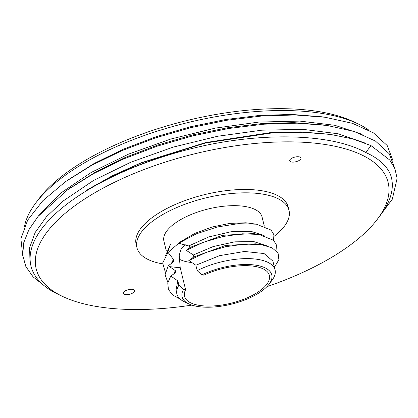 <?xml version="1.0" encoding="UTF-8"?>
<svg xmlns="http://www.w3.org/2000/svg" width="418" height="418" viewBox="0 0 418 418"><rect width="100%" height="100%" fill="white"/><g stroke="black" fill="none" stroke-linecap="round" stroke-linejoin="round"><path stroke-width="0.63" d="M266.924 286.67A181.193 73.981 166.2 0 0 355.572 240.982A181.193 73.981 166.2 0 0 377.433 219.173A181.193 73.981 166.2 0 0 296.075 141.963A181.193 73.981 166.2 0 0 68.751 210.4A181.193 73.981 166.2 0 0 62.674 296.482A181.193 73.981 166.2 0 0 191.878 305.103M133.593 292.454A5.826 2.377 -13.8 0 1 127.506 294.612A5.826 2.377 -13.8 0 1 123.32 293.347A5.826 2.377 -13.8 0 1 124.365 291.466A5.826 2.377 -13.8 0 1 130.453 289.308A5.826 2.377 -13.8 0 1 134.638 290.573A5.826 2.377 -13.8 0 1 133.593 292.454M299.952 159.916A5.826 2.377 -13.8 0 1 293.864 162.074A5.826 2.377 -13.8 0 1 289.679 160.815A5.826 2.377 -13.8 0 1 290.729 158.934A5.826 2.377 -13.8 0 1 296.817 156.771A5.826 2.377 -13.8 0 1 300.997 158.035A5.826 2.377 -13.8 0 1 299.952 159.916M377.433 219.173L380.464 215.139A185.561 75.762 166.2 0 0 391.41 177.556A185.561 75.762 166.2 0 0 390.501 174.515C386.629 165.554 378.394 158.223 365.802 152.518L370.985 145.595L389.832 160.084L394.963 168.82L397.1 178.361L392.309 199.229L375.766 221.315M328.632 134.173L300.317 131.874L270.331 132.631L205.578 142.58L141.221 162.754L112.149 175.853L86.165 190.571C120.812 169.901 161.729 154.597 208.916 144.659C272.374 131.91 334.405 134.993 365.802 152.518M208.916 144.659A185.561 75.762 166.2 0 0 64.335 206.158A185.561 75.762 166.2 0 0 31 266.083A185.561 75.762 166.2 0 0 58.118 294.319L62.674 296.482M24.505 226.352A185.561 75.762 -13.8 0 1 35.702 203.059A185.561 75.762 -13.8 0 1 58.092 180.722A185.561 75.762 -13.8 0 1 358.048 123.885A185.561 75.762 -13.8 0 1 369.12 130.327M38.67 215.667L61.07 192.86L91.333 172.383L128.572 154.117L170.685 139.063L215.254 128.122L258.92 122.061L299.81 121.095L334.776 125.275L362.181 134.319M390.501 174.515L391.332 177.227M31 266.083L29.981 261.924L29.621 247.702L35.169 232.486L46.445 216.77L63.087 201.058L93.397 180.555L130.824 162.215L173.177 147.12L217.653 136.252L261.809 130.186L302.972 129.345L338.125 133.765L365.609 143.233M44.303 285.776L33.116 276.878L25.864 266.59L22.708 255.142L23.711 242.785L28.858 229.79L38.022 216.44L67.523 189.861L93.512 173.637L123.806 158.887L157.278 146.148L192.677 135.892L228.677 128.483L263.941 124.193L297.146 123.169L327.054 125.442L354.48 131.529L375.5 141.101L389.205 153.73L394.979 168.851M22.786 255.926L20.9 238.782L27.661 220.124L42.756 200.797L65.474 181.689L91.464 165.46L121.758 150.705L155.235 137.961L190.639 127.699L226.65 120.285L261.924 115.995L295.134 114.971L325.047 117.244L352.468 123.331L373.488 132.903L387.188 145.532L392.962 160.653M86.165 190.571L111.731 176.13L140.788 163.104L205.473 143.003L271.7 132.987L302.616 132.255L330.643 134.45L352.698 138.907L370.985 145.595M323.866 125.003L293.77 122.636L261.313 123.644L226.99 127.851L192.249 135.024L157.894 144.999L125.489 157.356L96.197 171.636L69.273 188.622M322.241 116.862L291.853 114.438L259.552 115.425L225.511 119.558L190.613 126.732L156.029 136.754L123.66 149.074L94.327 163.354L67.246 180.435M35.702 203.059L38.738 199.031A181.193 73.981 -13.8 0 1 60.6 177.216A181.193 73.981 -13.8 0 1 353.492 121.716L358.048 123.885M162.576 263.878A78.286 31.967 -13.8 0 1 136.952 247.722A78.286 31.967 -13.8 0 1 151.018 222.444A78.286 31.967 -13.8 0 1 232.816 193.403A78.286 31.967 -13.8 0 1 289.01 210.374A78.286 31.967 -13.8 0 1 274.95 235.658A78.286 31.967 -13.8 0 1 274.151 236.28M264.317 226.159L262.065 216.994A50.541 20.639 166.2 0 0 241.844 206.053A50.541 20.639 166.2 0 0 188.351 215.719A50.541 20.639 166.2 0 0 163.903 241.102L166.275 250.774M136.952 247.722L136.132 244.368A78.286 31.967 -13.8 0 1 150.193 219.084A78.286 31.967 -13.8 0 1 231.99 190.044A78.286 31.967 -13.8 0 1 288.185 207.02L289.01 210.374M179.066 259.061A43.697 17.843 166.2 0 0 191.36 262.488A43.697 17.843 166.2 0 0 191.831 262.535M185.487 244.854L181.109 248.867L179.223 255.346L180.221 267.771L185.613 289.721A43.697 17.843 166.2 0 0 184.505 296.284A43.697 17.843 166.2 0 0 201.983 305.741A43.697 17.843 166.2 0 0 248.235 297.386A43.697 17.843 166.2 0 0 269.375 275.441A43.697 17.843 166.2 0 0 251.892 265.984A43.697 17.843 166.2 0 0 203.911 275.143L201.816 274.919A46.173 18.852 166.2 0 1 254.98 265.059A46.173 18.852 166.2 0 1 269.051 284.198L272.087 280.17A50.541 20.639 -13.8 0 0 275.07 269.934A50.541 20.639 -13.8 0 0 197.197 270.655L201.816 274.919M269.051 284.198A46.173 18.852 166.2 0 1 231.436 304.168A46.173 18.852 166.2 0 1 188.847 303.902A46.173 18.852 166.2 0 1 183.512 289.496L185.613 289.721M183.512 289.496L178.899 285.233L177.822 280.859L170.758 276.016L175.795 272.593L175.304 270.613L168.245 265.759L173.569 261.856L173.418 259.343L168.057 252.441L178.658 243.26L188.743 245.941L190.174 247.367L186.229 250.325L193.346 254.98L193.832 256.965L188.831 260.519L195.864 265.226L197.197 270.655M188.847 303.902L184.291 301.733A50.541 20.639 -13.8 0 1 176.903 294.042A50.541 20.639 -13.8 0 1 178.899 285.233M178.267 243.48L196.324 233.84L217.224 227L238.286 223.656L256.427 224.189L245.956 222.778L229.853 223.374L212.025 227.037L194.971 233.338L180.884 241.536L178.267 243.48M188.743 245.941L208.775 236.933L231.023 231.75L250.837 231.3L264.092 235.527M253.47 233.573L222.371 235.324L190.174 247.367M193.346 254.98L213.227 246.552L234.811 241.834L253.851 241.604L266.606 245.774M171.343 263.533L173.418 259.343M274.417 267.269L278.874 259.719L278.069 253.015L272.076 247.822L261.48 244.682L255.894 243.804L225.61 245.418L193.832 256.965M175.994 290.327L177.822 280.859M195.864 265.226L219.534 255.664L244.52 251.474L264.071 253.543L272.897 261.093L275.07 269.934M173.81 273.931L175.304 270.613M170.758 276.016L167.775 283.043L168.407 289.481L172.624 294.941L180.153 299.095M273.529 240.261L273.931 234.764L271.068 230.067L256.427 224.189M168.057 252.441L162.665 263.047L165.361 272.259M276.047 250.507L276.444 245.011L273.586 240.313L258.946 234.435L242.383 233.798L223.134 236.473L203.603 242.189L186.229 250.325M168.245 265.759L165.068 274.715L167.879 282.505M261.48 244.682L244.938 244.044L225.715 246.704L206.205 252.404L188.831 260.519M275.154 270.3L274.464 267.463M167.367 253.277L170.622 243.898L165.413 256.009M180.221 267.771L169.483 266.627M320.71 116.648L323.171 116.993M69.054 179.15L67.491 180.262M322.712 124.841L325.575 125.243M71.097 187.327L69.372 188.555M329.222 134.256L327.106 133.964M175.988 290.327L176.903 294.042M253.365 233.557L258.946 234.435"/></g></svg>
